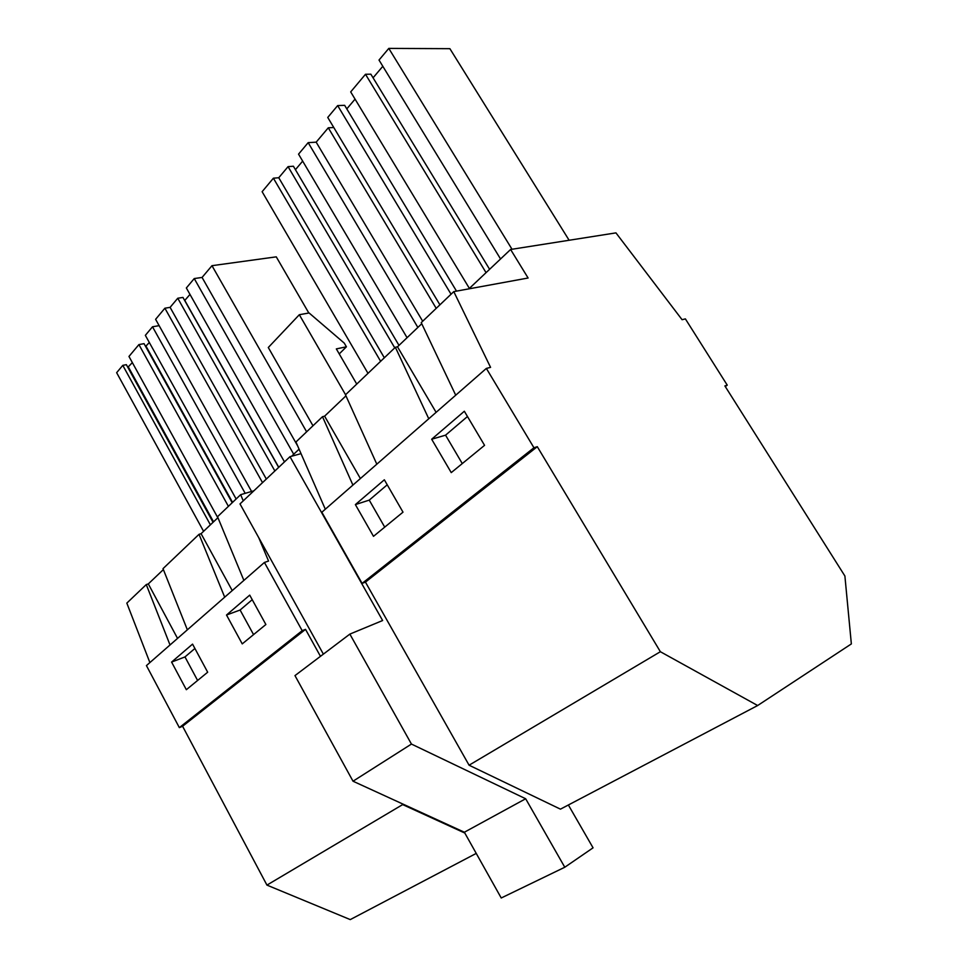 <?xml version="1.0" encoding="UTF-8"?>
<svg xmlns="http://www.w3.org/2000/svg" width="968" height="968" viewBox="0 0 968 968"><rect width="100%" height="100%" fill="white"/><g stroke="black" fill="none" stroke-linecap="round" stroke-linejoin="round"><path stroke-width="1.45" d="M476.232 853.401L350.259 919.6L266.938 885.103L182.589 726.254L305.525 629.357L320.469 656.328M266.938 885.103L402.676 804.59L402.204 803.742M365.444 582.119L362.092 583.401L533.949 447.76L537.288 446.684L365.444 582.119L469.081 765.204L560.448 809.151L757.654 705.527L851.356 643.926L844.895 576.008L724.875 385.917L727.246 385.143L725.286 386.571M163.386 569.571L148.31 583.91L177.543 638.396M187.356 629.817L163.011 568.639L199.033 534.324L201.09 533.683L232.235 590.577M210.395 524.825L122.791 365.359L116.644 372.68L203.582 531.323M122.791 365.359L126.36 364.67L213.045 522.309M132.35 362.613L127.812 367.32M228.4 506.337L138.92 344.584L128.962 356.454L217.824 517.759M138.92 344.584L144.05 343.652L232.187 502.743M149.326 342.515L145.587 346.435M159.139 325.647L152.508 326.785L145.345 335.339L236.131 498.98M197.605 680.468L184.985 656.921L194.907 648.475M213.541 521.837L128.478 367.187M245.194 493.341L152.508 326.785M232.562 502.38L146.095 346.338M170.029 644.978L146.277 584.575L148.31 583.91M149.883 662.584L126.832 603.112L146.277 584.575M171.59 662.076L192.559 644.119L207.672 672.215L186.34 689.7L171.59 662.076L184.985 656.921M182.589 726.254L179.346 727.634L146.434 665.597L264.409 562.456L268.559 561.041L258.722 537.651M468.899 288.851L510.608 249.478L615.951 232.877L682.077 319.706L685.38 318.883L727.246 385.143M291.598 456.243L299.076 449.176M455.722 395.198L421.225 322.634L453.786 291.622L528.104 278.01L510.608 249.478M217.933 517.662L201.09 533.683M243.876 580.401L217.534 516.706L240.657 494.672L253.894 490.8M224.697 597.183L199.033 534.324M179.346 727.634L302.185 630.676L264.409 562.456M226.512 615.019L242.242 643.889L265.873 624.517L249.72 595.126L226.512 615.019L240.1 610.021L252.224 599.688M305.525 629.357L302.185 630.676M464.821 833.049L402.676 804.59M274.876 470.968L177.761 298.241L170.102 307.364L164.887 308.211L155.606 319.319L251.583 491.478M177.761 298.241L182.952 297.43L278.663 467.399M184.707 300.528L189.982 294.417M308.816 313.015L276.267 256.847L211.98 265.68L202.07 277.441L194.241 278.566L186.352 287.98L284.483 461.881M253.555 634.621L240.1 610.021M278.76 467.302L184.84 300.516M266.333 479.051L170.102 307.364M262.522 482.645L164.887 308.211M306.626 431.813L211.98 265.68M297.672 445.958L202.07 277.441M293.715 454.258L194.241 278.566M243.258 500.855L240.657 494.672M376.818 464.18L345.479 394.811L395.368 347.27L397.497 346.81L436.108 412.344M421.745 323.736L397.497 346.81M325.309 509.216L295.942 442.001L322.501 416.7L324.607 416.167L360.386 478.543M345.951 395.851L324.607 416.167M428.764 418.757L395.368 347.27M362.092 583.401L321.848 512.241L486.359 368.409L490.57 367.368L453.786 291.622M533.949 447.76L486.359 368.409M451.245 472.614L431.667 439.23L464.337 411.243L484.557 445.328L451.245 472.614M355.377 504.594L373.491 536.332L403.003 512.157L384.344 479.789L355.377 504.594L369.244 500.117L387.236 484.799M757.654 705.527L660.37 651.718L469.081 765.204M462.281 463.575L445.558 435.164L467.471 416.518M512.011 249.248L388.797 48.4L379.008 60.052L500.553 258.964M388.797 48.4L449.89 48.678L569.124 240.258M451.052 294.224L337.663 105.585L327.753 117.443L439.92 304.835M337.663 105.585L344.656 105.33L456.509 291.126M355.05 99.135L346.798 108.9M489.602 269.298L370.865 74.185L365.493 74.27L350.694 91.912L469.383 288.391M382.82 66.284L373.067 77.815M431.667 439.23L445.558 435.164M486.057 272.649L365.493 74.27M537.288 446.684L660.37 651.718M352.909 485.077L322.501 416.7M394.75 347.863L288.065 166.641L278.76 177.737L273.399 178.197L262.122 191.7L367.997 373.346M288.065 166.641L293.401 166.23L398.998 345.382M302.669 161.112L295.434 169.678M333.779 127.51L328.285 127.8L316.173 142.163L308.175 142.647L298.543 154.142L407.068 337.699M384.719 527.136L369.244 500.117M384.332 357.785L278.76 177.737M380.63 361.306L273.399 178.197M436.217 308.356L328.285 127.8M422.689 321.243L316.173 142.163M417.861 327.438L308.175 142.647M356.744 384.078L336.332 348.904L346.411 346.798L339.236 353.913M301.024 453.641L289.989 456.69L382.626 620.524L349.859 634.1L411.448 744.065L525.672 798.757L564.78 867.243L593.057 847.823L568.373 804.989M349.859 634.1L294.974 675.604L353.017 781.212L464.362 832.226L501.23 897.989L564.78 867.243M289.989 456.69L240.003 503.917L323.373 654.138M312.979 425.763L268.293 347.512L299.318 314.721L309.107 312.966L344.269 343.12L346.411 346.798M299.318 314.721L345.552 394.726M353.017 781.212L411.448 744.065M464.362 832.226L525.672 798.757"/></g></svg>
